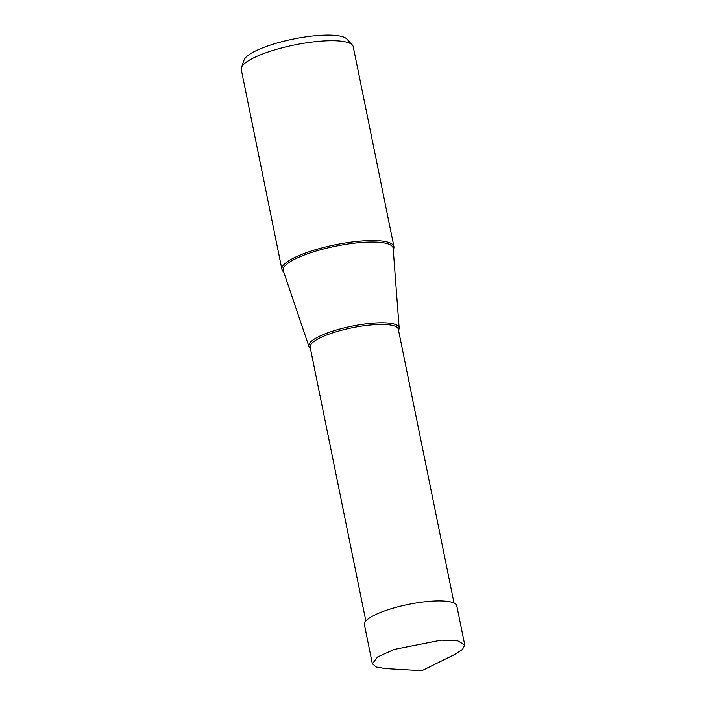<?xml version="1.0" encoding="UTF-8"?>
<svg xmlns="http://www.w3.org/2000/svg" width="706" height="706" viewBox="0 0 706 706"><rect width="100%" height="100%" fill="white"/><g stroke="black" fill="none" stroke-linecap="round" stroke-linejoin="round"><path stroke-width="1.06" d="M441.091 640.165L394.213 649.432L377.622 656.951L372.389 663.755L376.174 667.002L385.538 668.591L421.879 670.7L454.54 654.559L462.492 649.441L464.716 644.966L457.832 640.88L441.091 640.165M372.353 663.755L364.402 624.66A47.143 11.084 -11.5 0 1 386.235 610.328A47.143 11.084 -11.5 0 1 433.131 601.071A47.143 11.084 -11.5 0 1 456.791 605.863L464.751 644.957M393.251 249.536A57.142 13.44 168.5 0 0 393.904 246.579A57.142 13.44 168.5 0 0 365.223 240.772A57.142 13.44 168.5 0 0 308.372 251.989A57.142 13.44 168.5 0 0 281.915 269.357A57.142 13.44 168.5 0 0 283.662 271.828M281.915 269.357L241.249 69.497A57.142 13.44 -11.5 0 1 241.426 67.547A57.142 13.44 -11.5 0 1 324.557 40.904A57.142 13.44 -11.5 0 1 352.312 44.981A57.142 13.44 -11.5 0 1 353.238 46.711L393.904 246.579M241.426 67.547L244.091 60.001A52.985 12.461 -11.5 0 1 321.177 35.3A52.985 12.461 -11.5 0 1 346.911 39.086L352.312 44.981M398.502 330.134A46.075 10.837 168.5 0 0 399.146 327.955A46.075 10.837 168.5 0 0 375.971 322.951A46.075 10.837 168.5 0 0 329.57 332.191A46.075 10.837 168.5 0 0 308.884 346.319A46.075 10.837 168.5 0 0 310.322 348.076M308.884 346.319L283.282 270.689A56.092 13.193 -11.5 0 1 308.46 253.498A56.092 13.193 -11.5 0 1 364.958 242.246A56.092 13.193 -11.5 0 1 393.163 248.327L399.146 327.955M365.849 620.989L310.128 347.114A44.99 10.581 -11.5 0 1 330.964 333.444A44.99 10.581 -11.5 0 1 375.724 324.601A44.99 10.581 -11.5 0 1 398.308 329.181L454.029 603.048"/></g></svg>
